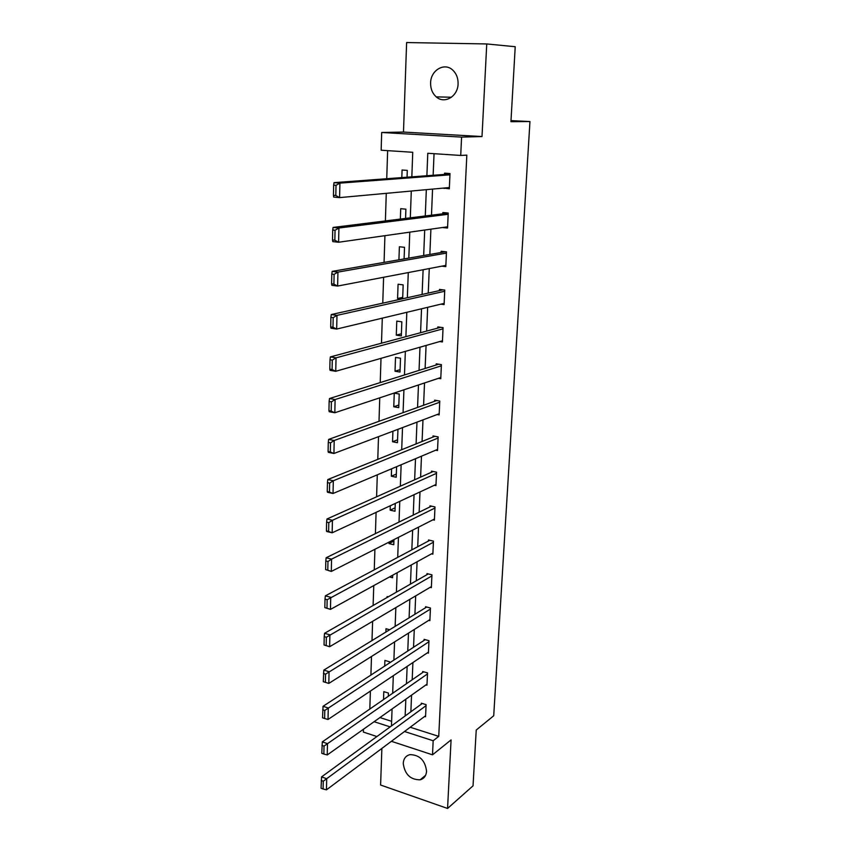 <?xml version="1.0" encoding="UTF-8"?>
<svg xmlns="http://www.w3.org/2000/svg" width="851" height="851" viewBox="0 0 851 851"><rect width="100%" height="100%" fill="white"/><g stroke="black" fill="none" stroke-linecap="round" stroke-linejoin="round"><path stroke-width="1.28" d="M430.606 82.919C430.521 88.759 432.404 93.408 436.265 96.876C444.403 104.386 457.902 96.503 458.083 83.887C458.21 78.239 456.455 73.665 452.817 70.165C444.573 62.027 430.649 70.197 430.606 82.919M403.236 763.358C404.768 774.357 410.416 779.835 420.171 779.793C424.064 778.665 426.191 775.804 426.574 771.219C425.138 760.39 419.617 754.858 409.98 754.635C405.853 755.688 403.608 758.592 403.236 763.358M411.831 176.859L412.735 152.286L381.152 150.212L381.684 132.49L461.582 137.107L460.721 155.446L427.787 153.276L426.883 175.742M511.004 120.608L529.95 121.555L510.94 121.693L515.217 46.72L486.751 43.944L406.618 42.55L403.48 132.065L381.684 132.49M381.876 748.412L380.599 785.026L447.562 808.45L451.073 739.902L432.51 754.816L391.396 741.295M376.908 736.54L363.366 732.083L363.451 729.254M387.63 150.638L386.737 178.731M386.269 193.337L385.397 220.93M384.918 235.684L384.067 262.395M383.599 277.288L382.769 303.147M382.29 318.168L381.493 343.208M381.003 358.345L380.237 382.578M379.748 397.832L379.003 421.298M378.504 436.659L377.78 459.359M377.291 474.826L376.589 496.803M376.089 512.366L375.419 533.63M374.919 549.289L374.259 569.851M373.759 585.605L373.121 605.497M372.621 621.326L372.004 640.569M371.493 656.472L370.898 675.077M370.387 691.065L369.813 709.053M529.95 121.555L493.718 715.755L476.23 730.041L473.039 785.835L447.562 808.45M379.918 717.574L391.62 721.308M388.301 696.278L388.418 693.065L383.801 691.64L383.524 699.575M389.513 662.94L389.556 661.78L384.897 660.408L384.695 666.078M389.673 629.74L386.003 628.719L385.886 632.059M388.226 596.849L387.131 596.551L387.099 597.498M389.492 576.946L392.588 577.744L392.683 575.202M389.035 542.119L388.981 543.587L393.779 544.746L393.96 539.608M390.311 505.749L390.162 510.153L394.992 511.249L395.268 503.452M391.609 468.795L391.343 476.209L396.215 477.241L396.598 466.688M392.917 431.223L392.556 441.754L397.46 442.711L397.949 429.319M398.725 407.65L399.225 394.024L394.258 393.162L393.779 406.767L398.725 407.65M400.013 372.047L400.513 358.207L395.513 357.42L395.024 371.227L400.013 372.047M401.321 335.89L401.832 321.827L396.779 321.114L396.289 335.145L401.321 335.89M402.661 298.744L403.161 284.872L398.077 284.234L397.577 298.488L401.512 298.999M404.097 258.927L404.523 247.322L399.385 246.769L398.928 259.821M405.565 218.42L405.895 209.165L400.715 208.697L400.353 219.069M407.055 177.21L407.299 170.402L402.076 170.009L401.81 177.604M438.744 736.37L433.17 740.753L404.523 731.509L410.214 727.254L438.744 736.37L466.827 155.137L460.721 155.446M434.042 153.691L433.138 175.274M432.563 189.092L431.489 215.197M430.904 229.153L429.851 254.46M429.266 268.565L428.244 293.084M427.659 307.328L426.67 331.082M426.074 345.453L425.117 368.472M424.521 382.961L423.596 405.267M422.979 419.873L422.085 441.478M421.479 456.2L420.607 477.113M419.99 491.942L419.149 512.206M418.532 527.131L417.713 546.757M417.086 561.777L416.299 580.765M415.671 595.891L414.916 614.273M414.277 629.474L413.543 647.26M412.905 662.557L412.192 679.768M411.554 695.129L410.863 711.776M424.638 716.446L425.553 716.733L426.096 704.649L421.319 703.181L421.266 704.192M425.989 684.885L426.968 685.183L427.521 672.918L422.702 671.503L422.66 672.524M427.362 652.855L428.415 653.153L428.968 640.707L424.117 639.356L424.075 640.399M428.744 620.347L429.872 620.656L430.446 608.018L425.553 606.72L425.5 607.774M430.138 587.339L431.361 587.658L431.936 574.829L427 573.595L426.957 574.67M431.531 553.841L432.872 554.161L433.457 541.14L428.478 539.97L428.425 541.055M432.936 519.812L434.404 520.152L434.999 506.93L429.978 505.824L429.925 506.93M434.34 485.272L435.957 485.613L436.563 472.188L431.5 471.146L431.446 472.262M435.733 450.179L437.531 450.53L438.148 436.893L433.042 435.935L432.989 437.074M437.106 414.543L439.137 414.905L439.765 401.055L434.616 400.161L434.563 401.321M438.446 378.333L440.765 378.716L441.403 364.643L436.212 363.824L436.159 365.005M439.712 341.549L442.424 341.953L443.063 327.646L437.829 326.912L437.776 328.103M440.871 304.169L444.105 304.584L444.754 290.063L439.478 289.404L439.424 290.606M441.829 266.172L445.807 266.618L446.477 251.853L441.148 251.279L441.095 252.513M442.371 227.536L447.552 228.036L448.222 213.027L442.85 212.537L442.797 213.792M443.924 188.05L449.317 188.816L449.998 173.551L444.573 173.157L444.52 174.423M403.48 132.065L482.006 136.554L486.751 43.944M482.006 136.554L461.582 137.107M433.17 740.753L432.51 754.816M391.449 725.935L392.077 708.947M392.662 693.257L393.311 675.694M393.896 660.078L394.566 641.909M395.141 626.379L395.843 607.603M396.417 592.158L397.14 572.744M397.704 557.394L398.449 537.332M399.013 522.067L399.789 501.345M400.353 486.176L401.14 464.774M401.704 449.7L402.523 427.596M403.076 412.639L403.927 389.801M404.48 374.961L405.353 351.378M405.895 336.656L406.799 312.306M407.342 297.712L408.278 272.575M408.81 258.108L409.778 232.153M410.31 217.835L411.299 191.039M374.1 721.701L390.152 726.882M426.33 189.656L425.266 215.973M424.702 230.036L423.681 255.534M423.107 269.746L422.107 294.446M421.532 308.785L420.575 332.72M419.99 347.187L419.054 370.376M418.469 384.971L417.564 407.427M416.969 422.139L416.096 443.892M415.501 458.71L414.65 479.783M414.054 494.708L413.235 515.1M412.629 530.13L411.831 549.874M411.224 565L410.459 584.116M409.842 599.327L409.097 617.826M408.48 633.133L407.767 651.036M407.14 666.418L406.448 683.736M405.831 699.192L405.15 715.946M393.907 541.076L388.981 543.587M395.109 507.824L390.162 510.153M396.332 474.071L391.343 476.209M397.566 439.797L392.556 441.754M398.821 405.002L393.779 406.767M400.098 369.674L395.024 371.227M401.395 333.794L396.289 335.145M402.714 297.361L397.577 298.488M449.36 187.88L443.903 188.379M425.596 715.734L326.454 789.845L326.699 778.718L321.572 776.899L321.05 788.26L323.103 788.994L323.274 781.207L321.221 780.473M422.256 703.469L321.572 776.899M426.043 705.66L323.274 781.207M323.103 788.994L326.454 789.845M427.011 684.161L327.231 754.954L327.475 743.646L322.295 741.891L321.784 753.326L323.848 754.039L324.018 746.114L321.955 745.412M423.713 671.801L322.295 741.891M427.479 673.939L324.018 746.114M323.848 754.039L327.231 754.954M428.457 652.121L328.018 719.478L328.273 707.989L323.05 706.298L322.529 717.808L324.614 718.499L324.784 710.436L322.699 709.766M425.202 639.654L323.05 706.298M428.925 641.75L324.784 710.436M324.614 718.499L328.018 719.478M429.925 619.602L328.816 683.406L329.071 671.716L323.805 670.109L323.284 681.694L325.39 682.353L325.561 674.162L323.454 673.513M426.713 607.029L323.805 670.109M430.393 609.071L325.561 674.162M325.39 682.353L328.816 683.406M431.404 586.594L329.624 646.717L324.05 644.962L326.178 645.59L326.348 637.261L324.22 636.644L324.05 644.962M428.266 573.914L324.571 633.293L329.89 634.835L329.624 646.717L326.178 645.59M431.893 575.904L326.348 637.261M324.571 633.293L324.22 636.644M432.914 553.076L330.454 609.401L324.827 607.603L326.975 608.199L327.156 599.721L325.008 599.136L324.827 607.603M429.861 540.289L325.359 595.849L330.731 597.306L330.454 609.401L326.975 608.199M433.404 542.225L327.156 599.721M325.359 595.849L325.008 599.136M434.446 519.046L331.305 571.436L325.625 569.596L327.784 570.149L327.975 561.522L325.805 560.969L325.625 569.596M431.5 506.154L326.156 557.756L331.571 559.128L331.305 571.436L327.784 570.149M434.946 508.036L331.571 559.128L327.975 561.522M326.156 557.756L325.805 560.969M435.999 484.496L332.156 532.811L326.71 531.492L326.433 530.918L328.614 531.439L328.805 522.663L326.614 522.142L326.433 530.918M433.18 471.497L326.975 518.993L332.433 520.291L332.156 532.811L328.614 531.439M436.51 473.305L332.433 520.291L328.805 522.663M326.975 518.993L326.614 522.142M437.584 449.402L333.028 493.495L327.529 492.272L327.252 491.548L329.454 492.048L329.645 483.113L327.444 482.623L327.252 491.548M434.925 436.286L327.795 479.549L333.315 480.751L333.028 493.495L329.454 492.048M438.095 438.042L333.315 480.751L329.645 483.113M327.795 479.549L327.444 482.623M439.19 413.756L333.922 453.487L328.369 452.349L328.092 451.487L330.316 451.945L330.507 442.85L328.284 442.403L328.092 451.487M436.744 400.534L328.646 439.403L334.209 440.51L333.922 453.487L330.316 451.945M439.712 402.215L334.209 440.51L330.507 442.85M328.646 439.403L328.284 442.403M440.818 377.546L334.826 412.756L329.22 411.714L328.943 410.703L331.188 411.129L331.39 401.863L329.135 401.459L328.943 410.703M438.659 364.217L329.497 398.534L335.113 399.545L334.826 412.756L331.188 411.129M441.35 365.824L335.113 399.545L331.39 401.863M329.497 398.534L329.135 401.459M442.477 340.762L335.741 371.291L330.092 370.345L329.816 369.185L332.081 369.568L332.273 360.133L330.007 359.76L329.816 369.185M440.701 327.316L330.369 356.92L336.039 357.845L335.741 371.291L332.081 369.568M443.009 328.848L336.039 357.845L332.273 360.133M330.369 356.92L330.007 359.76M444.158 303.381L336.677 329.06L330.975 328.22L330.699 326.901L332.986 327.241L333.188 317.636L330.901 317.306L330.699 326.901M442.945 289.829L331.262 314.551L336.985 315.37L336.677 329.06L332.986 327.241M444.701 291.276L336.985 315.37L333.188 317.636M331.262 314.551L330.901 317.306M445.871 265.395L337.634 286.053L331.869 285.319L331.592 283.84L333.9 284.128L334.113 274.352L331.794 274.065L331.592 283.84M445.488 251.747L332.167 271.395L337.943 272.107L337.634 286.053L333.9 284.128M446.424 253.087L337.943 272.107L334.113 274.352M332.167 271.395L331.794 274.065M447.605 226.791L338.602 242.248L332.784 241.61L332.507 239.971L334.847 240.216L335.06 230.259L332.72 230.015L332.507 239.971M448.222 213.112L333.081 227.44L338.921 228.036L338.602 242.248L334.847 240.216M448.169 214.282L338.921 228.036L335.06 230.259M333.081 227.44L332.72 230.015M449.371 187.55L339.592 197.613L333.72 197.092L333.443 195.273L335.805 195.475L336.017 185.327L333.656 185.124L333.443 195.273M449.977 174.019L334.028 182.646L339.921 183.135L339.592 197.613L335.805 195.475M449.945 174.827L339.921 183.135L336.017 185.327M334.028 182.646L333.656 185.124M436.265 96.876L451.445 97.248M420.171 779.793L425.585 775.346"/></g></svg>
